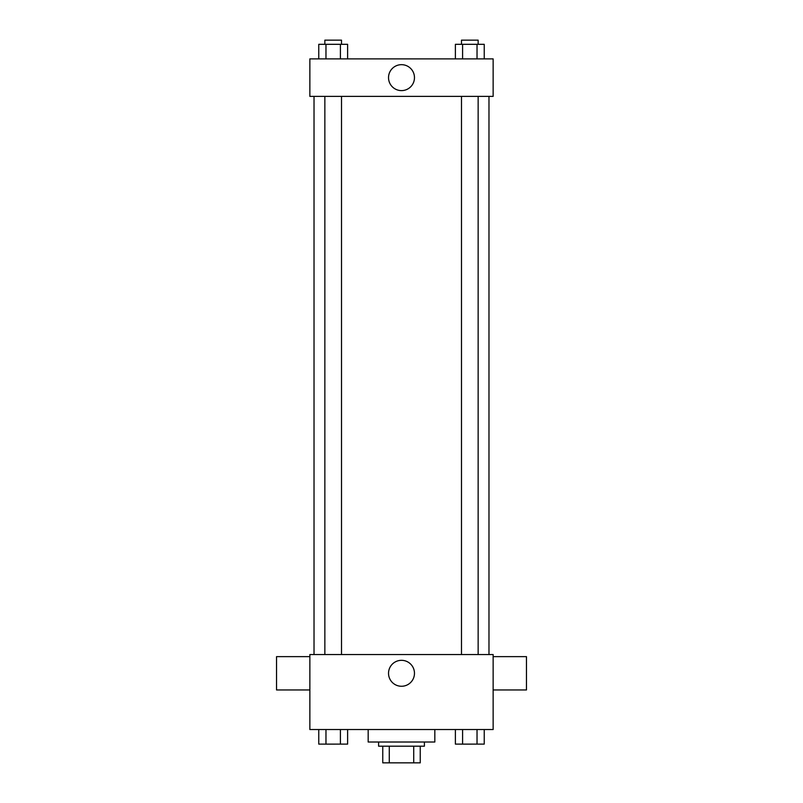 <?xml version="1.0" encoding="UTF-8"?>
<svg xmlns="http://www.w3.org/2000/svg" width="803" height="803" viewBox="0 0 803 803"><rect width="100%" height="100%" fill="white"/><g stroke="black" fill="none" stroke-linecap="round" stroke-linejoin="round"><path stroke-width="1.2" d="M413.726 746.188L413.726 762.85L382.76 762.85L382.76 746.188M413.726 762.85L420.24 762.85L420.24 746.188L420.24 762.85M424.406 742.022L424.406 746.188L378.594 746.188L378.594 742.022M389.274 746.188L389.274 762.85M368.175 729.525L368.175 742.022L434.824 742.022L434.824 729.525M493.142 729.525L309.858 729.525L309.858 654.545L493.142 654.545L493.142 729.525M414.468 673.295A12.968 12.968 0 0 1 395.016 684.527A12.968 12.968 0 0 1 395.016 662.063A12.968 12.968 0 0 1 414.468 673.295M493.142 689.958L526.467 689.958L526.467 656.633L493.142 656.633M309.858 656.633L276.533 656.633L276.533 689.958L309.858 689.958M488.977 96.38L488.977 654.545M461.484 654.545L461.484 96.38M341.516 96.38L341.516 654.545M493.142 96.38L309.858 96.38L309.858 58.89L493.142 58.89L493.142 96.38M414.468 77.64A12.968 12.968 0 0 1 395.016 88.872A12.968 12.968 0 0 1 395.016 66.408A12.968 12.968 0 0 1 414.468 77.64M484.239 58.89L484.239 44.316L455.381 44.316L455.381 58.89M477.032 44.316L477.032 58.89M462.598 44.316L462.598 58.89M461.484 44.316L461.484 40.15L478.146 40.15L478.146 44.316M347.619 58.89L347.619 44.316L318.761 44.316L318.761 58.89M340.402 44.316L340.402 58.89M325.968 44.316L325.968 58.89M324.854 44.316L324.854 40.15L341.516 40.15L341.516 44.316M484.239 729.525L484.239 744.11L455.381 744.11L455.381 729.525M477.032 729.525L477.032 744.11M462.598 729.525L462.598 744.11M478.146 744.11L461.484 744.14M347.619 729.525L347.619 744.11L318.761 744.11L318.761 729.525M340.402 729.525L340.402 744.11M325.968 729.525L325.968 744.11M341.516 744.11L324.854 744.14M314.023 96.38L314.023 654.545M478.146 654.545L478.146 96.38M324.854 96.38L324.854 654.545"/></g></svg>
